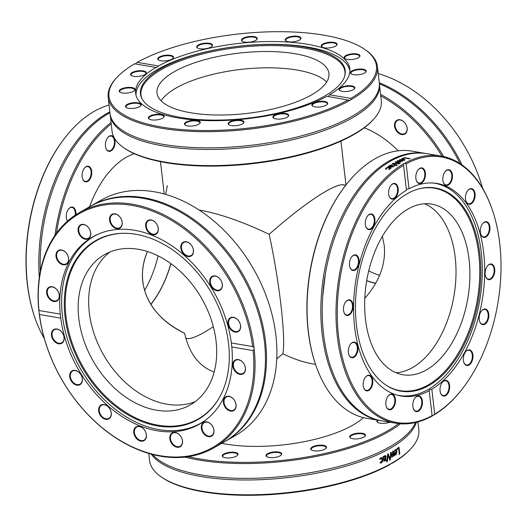 <?xml version="1.0" encoding="UTF-8"?>
<svg xmlns="http://www.w3.org/2000/svg" width="527" height="527" viewBox="0 0 527 527"><rect width="100%" height="100%" fill="white"/><g stroke="black" fill="none" stroke-linecap="round" stroke-linejoin="round"><path stroke-width="0.79" d="M147.448 251.531C133.72 283.058 148.884 316.411 184.621 333.275C189.206 353.531 199.048 366.469 214.16 372.088C199.048 366.469 189.206 353.531 184.621 333.275C159.773 320.818 145.821 303.578 142.764 281.537C141.664 271.603 143.225 261.603 147.448 251.531M165.643 194.41L167.369 185.583M185.787 338.038L187.184 338.545C191.716 339.151 200.431 335.185 213.323 326.654C198.712 336.298 189.536 340.093 185.787 338.038M150.841 304.514A86.691 51.448 99.6 0 0 170.932 263.671M345.738 185.287L343.433 184.898C334.783 183.027 303.592 203.791 269.192 234.331C279.573 282.255 286.062 339.19 282.801 353.775C293.585 358.953 303.73 362.352 313.229 363.973L315.528 364.361M384.236 245.463C386.041 263.731 379.559 281.365 364.796 298.374C379.559 281.365 386.041 263.731 384.236 245.463L382.378 236.307L384.236 245.463M276.761 358.841L282.801 353.775C286.062 339.19 279.573 282.255 269.192 234.331C242.539 221.63 219.146 213.527 199.022 210.01C219.146 213.527 242.539 221.63 269.192 234.331C306.813 200.899 340.113 179.674 345.343 185.787M346.252 184.628L345.831 185.168A134.596 79.873 99.6 0 0 315.581 364.506L315.805 365.152A135.492 80.4 -80.4 0 1 346.252 184.628A135.492 80.4 -80.4 0 1 359.566 170.181A135.492 80.4 -80.4 0 1 412.015 151.144L425.796 153.469A135.492 80.4 99.6 0 0 373.34 172.507A135.492 80.4 99.6 0 0 326.457 357.102A135.492 80.4 99.6 0 0 380.725 420.678A135.492 80.4 99.6 0 0 381.416 420.79M380.725 420.678L366.944 418.352A135.492 80.4 -80.4 0 1 315.805 365.152M426.488 153.594A135.492 80.4 99.6 0 0 425.796 153.469M492.323 209.878L492.099 209.226A135.492 80.4 99.6 0 0 440.954 156.025A135.492 80.4 99.6 0 0 404.637 163.278L406.152 163.838A134.596 79.873 -80.4 0 1 492.323 209.878A134.596 79.873 -80.4 0 1 462.074 389.216A134.596 79.873 -80.4 0 1 434.676 414.196L433.359 415.322A135.492 80.4 99.6 0 0 461.652 389.756L462.074 389.216M433.359 415.322L432.206 415.981L432.107 415.665L429.162 390.514M388.504 175.063A135.492 80.4 99.6 0 0 336.088 319.514A135.492 80.4 99.6 0 0 395.889 423.234A135.492 80.4 99.6 0 0 432.206 415.981L432.107 415.665A134.596 79.873 -80.4 0 1 338.505 335.771A134.596 79.873 -80.4 0 1 403.583 165.307L403.484 163.937A135.492 80.4 99.6 0 0 388.504 175.063M440.954 156.025L427.18 153.706A135.492 80.4 99.6 0 0 374.723 172.744A135.492 80.4 99.6 0 0 327.84 357.332A135.492 80.4 99.6 0 0 382.108 420.908L395.889 423.234M403.484 163.937L404.637 163.278M397.075 165.3A135.492 80.4 99.6 0 0 396.502 165.676L392.292 163.778A135.492 80.4 -80.4 0 1 392.898 163.396L400.046 163.469A135.492 80.4 99.6 0 0 399.433 163.831L393.544 163.759L397.075 165.3M402.542 158.805L401.87 158.686A135.492 80.4 -80.4 0 1 404.387 157.659L410.059 158.614A135.492 80.4 99.6 0 0 409.479 158.838L404.479 157.995A135.492 80.4 99.6 0 0 402.542 158.805M399.459 159.813L403.794 159.128L405.079 159.707L404.565 160.188L400.942 160.425A135.492 80.4 -80.4 0 1 403.188 159.365L400.586 159.602L400.019 160.208A135.492 80.4 99.6 0 0 399.986 160.221L399.486 160.136M400.112 159.951L400.052 160.616M399.235 162.883A135.492 80.4 99.6 0 0 398.689 163.199L395.243 162.006A135.492 80.4 -80.4 0 1 395.744 161.73L399.815 161.848L397.318 160.88A135.492 80.4 -80.4 0 1 397.813 160.616L402.898 160.913A135.492 80.4 99.6 0 0 402.332 161.203L398.465 160.939L401.001 161.901A135.492 80.4 99.6 0 0 400.553 162.145L396.469 162.02L399.235 162.883M388.702 166.17L390.665 165.037L391.923 165.017L392.589 165.616L391.502 166.644L392.496 166.624L393.84 165.577A135.492 80.4 -80.4 0 1 393.867 165.557L394.598 165.682L392.556 166.987L388.168 166.545A135.492 80.4 -80.4 0 1 388.702 166.17L389.216 166.651L389.67 165.84L390.731 165.445L391.983 165.425L392.655 166.018M391.047 168.067L389.282 169.404L388.478 169.266A135.492 80.4 -80.4 0 1 388.511 169.246L389.914 168.64L389.216 167.685L386.713 168.1L386.331 168.877A135.492 80.4 99.6 0 0 386.298 168.903L385.494 168.765L385.678 168.409L387.681 167.303L389.763 167.283L391.041 167.961M389.262 169.417L390.158 168.39M386.403 169.239L386.331 168.877M406.152 163.838L408.998 188.785C407.015 189.055 406.159 189.549 406.422 190.247A107.785 63.965 99.6 0 0 395.329 198.613A107.785 63.965 99.6 0 0 353.637 313.525A107.785 63.965 99.6 0 0 401.205 396.034A107.785 63.965 99.6 0 0 429.268 390.718C429.004 390.066 429.861 389.578 431.837 389.255L434.676 414.196M393.544 163.759L393.597 164.167L397.134 165.709M392.345 164.187L393.55 163.811M392.958 163.805L392.898 163.396M404.4 158.028L404.387 157.659M402.048 160.577L404.005 160.076L404.321 159.721L403.735 159.457A135.492 80.4 99.6 0 0 402.022 160.254M404.347 160.142L404.038 160.498L404.328 159.826M404.031 160.392L404.321 159.721M399.492 160.234L400.243 159.806M401.62 160.531L402.029 160.34M404.242 159.635L404.973 159.925M403.195 159.47L403.596 159.516M403.208 159.694L403.188 159.365M396.469 162.02L396.515 162.441L399.282 163.298M399.841 162.125L400.56 162.138M397.358 161.295L398.478 161.071M395.29 162.428L396.488 162.164M398.504 161.334L398.465 160.939M397.852 161.038L397.813 160.616M395.79 162.145L395.744 161.73M389.802 166.67L391.706 165.853L391.423 165.392L390.079 165.676L389.809 166.71M389.815 166.749L391.001 166.947L390.929 166.545M391.001 166.947L391.772 166.262L391.423 165.392M388.241 166.947L388.768 166.572M392.562 167.026L393.932 165.965L394.664 166.091M391.502 166.644L391.877 167.092M389.216 166.651L389.15 166.242M393.932 165.965L393.867 165.557M393.9 165.985L393.84 165.577M390.724 165.406L390.665 165.037M389.242 166.315L389.17 165.913M385.573 169.16L386.956 167.942M389.993 169.035L390.276 168.581M387.681 167.303L387.753 167.678L389.835 167.685L391.08 168.258M385.757 168.805L385.678 168.409M389.255 169.398L389.183 169.022M406.422 190.247L403.583 165.307M348.406 299.889A7.951 4.723 99.6 0 0 345.765 301.793A7.951 4.723 99.6 0 0 343.979 312.392A7.951 4.723 99.6 0 0 349.744 314.665A7.951 4.723 99.6 0 0 353.097 305.212A7.951 4.723 99.6 0 0 348.406 299.889M373.603 215.438A7.951 4.723 99.6 0 0 367.576 215.932A7.951 4.723 99.6 0 0 365.791 226.531A7.951 4.723 99.6 0 0 372.905 227.348A7.951 4.723 99.6 0 0 373.603 215.438M412.786 404.98A7.951 4.723 99.6 0 0 413.3 408.478A7.951 4.723 99.6 0 0 419.92 409.934A7.951 4.723 99.6 0 0 421.817 398.675A7.951 4.723 99.6 0 0 415.085 397.878A7.951 4.723 99.6 0 0 412.786 404.98M364.638 378.399A7.951 4.723 99.6 0 0 363.656 387.76A7.951 4.723 99.6 0 0 370.277 389.209A7.951 4.723 99.6 0 0 372.174 377.958A7.951 4.723 99.6 0 0 365.448 377.161A7.951 4.723 99.6 0 0 364.638 378.399M351.364 343.209A7.951 4.723 99.6 0 0 350.58 344.059A7.951 4.723 99.6 0 0 348.795 354.658A7.951 4.723 99.6 0 0 355.152 356.397A7.951 4.723 99.6 0 0 357.569 345.62A7.951 4.723 99.6 0 0 351.364 343.209M386.205 400.092A7.951 4.723 99.6 0 0 386.311 406.66A7.951 4.723 99.6 0 0 392.931 408.109A7.951 4.723 99.6 0 0 394.828 396.857A7.951 4.723 99.6 0 0 388.096 396.06A7.951 4.723 99.6 0 0 386.205 400.092M397.925 187.171A7.951 4.723 99.6 0 0 390.882 185.405A7.951 4.723 99.6 0 0 389.091 196.004A7.951 4.723 99.6 0 0 395.382 197.809A7.951 4.723 99.6 0 0 397.925 187.171M356.219 255.015A7.951 4.723 99.6 0 0 351.733 256.801A7.951 4.723 99.6 0 0 349.948 267.4A7.951 4.723 99.6 0 0 357.78 267.018A7.951 4.723 99.6 0 0 356.219 255.015M431.837 389.255A107.785 63.965 99.6 0 0 484.642 275.246A107.785 63.965 99.6 0 0 437.061 183.468A107.785 63.965 99.6 0 0 408.998 188.785M345.659 301.931A7.51 4.453 -80.4 0 1 348.044 300.265A7.51 4.453 -80.4 0 1 349.197 300.212A7.51 4.453 -80.4 0 1 352.464 307.406A7.51 4.453 -80.4 0 1 347.853 314.962A7.51 4.453 -80.4 0 1 346.7 315.014A7.51 4.453 -80.4 0 1 343.92 312.228M351.628 256.939A7.51 4.453 -80.4 0 1 355.165 255.22A7.51 4.453 -80.4 0 1 355.751 255.391A7.51 4.453 -80.4 0 1 358.215 263.869A7.51 4.453 -80.4 0 1 352.668 270.022A7.51 4.453 -80.4 0 1 352.082 269.85A7.51 4.453 -80.4 0 1 349.888 267.235M367.471 216.07A7.51 4.453 -80.4 0 1 371.008 214.344A7.51 4.453 -80.4 0 1 373.057 215.734A7.51 4.453 -80.4 0 1 373.669 224.403A7.51 4.453 -80.4 0 1 368.511 229.153A7.51 4.453 -80.4 0 1 366.463 227.763A7.51 4.453 -80.4 0 1 365.731 226.366M390.77 185.544A7.51 4.453 -80.4 0 1 394.308 183.818A7.51 4.453 -80.4 0 1 397.318 187.342A7.51 4.453 -80.4 0 1 396.442 195.181A7.51 4.453 -80.4 0 1 391.811 198.626A7.51 4.453 -80.4 0 1 389.038 195.833M417.99 170.004A7.51 4.453 -80.4 0 1 421.528 168.284A7.51 4.453 -80.4 0 1 424.848 174.529A7.51 4.453 -80.4 0 1 419.031 183.086A7.51 4.453 -80.4 0 1 416.258 180.3M444.979 171.828A7.51 4.453 -80.4 0 1 448.523 170.102A7.51 4.453 -80.4 0 1 451.455 179.252A7.51 4.453 -80.4 0 1 446.02 184.905A7.51 4.453 -80.4 0 1 443.247 182.118M467.633 190.728A7.51 4.453 -80.4 0 1 471.171 189.002A7.51 4.453 -80.4 0 1 474.353 193.363A7.51 4.453 -80.4 0 1 473.081 200.78A7.51 4.453 -80.4 0 1 468.674 203.804A7.51 4.453 -80.4 0 1 465.894 201.018M482.501 223.823A7.51 4.453 -80.4 0 1 483.127 223.158A7.51 4.453 -80.4 0 1 486.039 222.104A7.51 4.453 -80.4 0 1 489.352 227.848A7.51 4.453 -80.4 0 1 486.447 235.852A7.51 4.453 -80.4 0 1 483.542 236.906A7.51 4.453 -80.4 0 1 480.762 234.12M487.317 266.089A7.51 4.453 -80.4 0 1 489.702 264.422A7.51 4.453 -80.4 0 1 490.854 264.363A7.51 4.453 -80.4 0 1 494.122 271.563A7.51 4.453 -80.4 0 1 489.504 279.119A7.51 4.453 -80.4 0 1 488.358 279.172A7.51 4.453 -80.4 0 1 485.578 276.385M481.349 311.082A7.51 4.453 -80.4 0 1 484.886 309.356A7.51 4.453 -80.4 0 1 485.472 309.527A7.51 4.453 -80.4 0 1 487.936 318.005A7.51 4.453 -80.4 0 1 482.389 324.164A7.51 4.453 -80.4 0 1 481.797 323.993A7.51 4.453 -80.4 0 1 479.61 321.378M465.506 351.957A7.51 4.453 -80.4 0 1 469.043 350.231A7.51 4.453 -80.4 0 1 471.092 351.621A7.51 4.453 -80.4 0 1 471.705 360.284A7.51 4.453 -80.4 0 1 466.547 365.033A7.51 4.453 -80.4 0 1 464.498 363.65A7.51 4.453 -80.4 0 1 463.767 362.247M442.199 382.483A7.51 4.453 -80.4 0 1 445.737 380.757A7.51 4.453 -80.4 0 1 448.747 384.282A7.51 4.453 -80.4 0 1 447.871 392.121A7.51 4.453 -80.4 0 1 443.24 395.566A7.51 4.453 -80.4 0 1 440.467 392.773M414.98 398.017A7.51 4.453 -80.4 0 1 418.517 396.297A7.51 4.453 -80.4 0 1 421.837 402.542A7.51 4.453 -80.4 0 1 416.02 411.1A7.51 4.453 -80.4 0 1 413.247 408.313M387.991 396.199A7.51 4.453 -80.4 0 1 391.528 394.473A7.51 4.453 -80.4 0 1 394.459 403.623A7.51 4.453 -80.4 0 1 389.031 409.281A7.51 4.453 -80.4 0 1 386.258 406.495M365.343 377.299A7.51 4.453 -80.4 0 1 368.88 375.573A7.51 4.453 -80.4 0 1 372.062 379.941A7.51 4.453 -80.4 0 1 370.791 387.358A7.51 4.453 -80.4 0 1 366.384 390.382A7.51 4.453 -80.4 0 1 363.604 387.595M452.054 179.411A7.951 4.723 99.6 0 0 450.802 170.801A7.951 4.723 99.6 0 0 445.091 171.683A7.951 4.723 99.6 0 0 443.299 182.283A7.951 4.723 99.6 0 0 447.752 185.287A7.951 4.723 99.6 0 0 452.054 179.411M486.902 236.294A7.951 4.723 99.6 0 0 489.478 224.864A7.951 4.723 99.6 0 0 482.607 223.685A7.951 4.723 99.6 0 0 480.815 234.284A7.951 4.723 99.6 0 0 486.902 236.294M482.047 324.487A7.951 4.723 99.6 0 0 488.819 314.902A7.951 4.723 99.6 0 0 481.454 310.943A7.951 4.723 99.6 0 0 479.662 321.542A7.951 4.723 99.6 0 0 482.047 324.487M440.335 392.332A7.951 4.723 99.6 0 0 440.519 392.938A7.951 4.723 99.6 0 0 447.14 394.394A7.951 4.723 99.6 0 0 449.037 383.142A7.951 4.723 99.6 0 0 442.305 382.345A7.951 4.723 99.6 0 0 440.335 392.332M464.656 364.065A7.951 4.723 99.6 0 0 471.243 362.774A7.951 4.723 99.6 0 0 472.08 352.036A7.951 4.723 99.6 0 0 465.611 351.812A7.951 4.723 99.6 0 0 463.826 362.411A7.951 4.723 99.6 0 0 464.656 364.065M489.853 279.613A7.951 4.723 99.6 0 0 494.629 268.454A7.951 4.723 99.6 0 0 487.422 265.951A7.951 4.723 99.6 0 0 485.63 276.55A7.951 4.723 99.6 0 0 489.853 279.613M473.628 201.103A7.951 4.723 99.6 0 0 474.109 190.616A7.951 4.723 99.6 0 0 467.739 190.583A7.951 4.723 99.6 0 0 465.954 201.182A7.951 4.723 99.6 0 0 473.628 201.103M425.473 174.523A7.951 4.723 99.6 0 0 423.043 168.324A7.951 4.723 99.6 0 0 418.095 169.865A7.951 4.723 99.6 0 0 416.31 180.465A7.951 4.723 99.6 0 0 421.699 183.007A7.951 4.723 99.6 0 0 425.473 174.523M350.475 344.197A7.51 4.453 -80.4 0 1 351.107 343.532A7.51 4.453 -80.4 0 1 354.012 342.478A7.51 4.453 -80.4 0 1 357.326 348.222A7.51 4.453 -80.4 0 1 354.421 356.226A7.51 4.453 -80.4 0 1 351.516 357.28A7.51 4.453 -80.4 0 1 348.736 354.493M397.233 395.145A107.607 63.853 99.6 0 0 398.926 395.467A107.607 63.853 99.6 0 0 428.227 389.453A107.607 63.853 99.6 0 0 482.198 275.931A107.607 63.853 99.6 0 0 434.716 183.251A107.607 63.853 99.6 0 0 433.016 183.007M407.219 193.732A103.048 61.152 99.6 0 0 356.542 288.605A103.048 61.152 99.6 0 0 385.448 384.743A103.048 61.152 99.6 0 0 429.057 385.435A103.048 61.152 99.6 0 0 480.598 263.125A103.048 61.152 99.6 0 0 418.471 188.969A103.048 61.152 99.6 0 0 407.219 193.732M385.085 384.486A102.66 60.921 99.6 0 0 428.168 384.927A102.66 60.921 99.6 0 0 479.53 263.414A102.66 60.921 99.6 0 0 418.043 189.088M408.115 208.969A86.514 51.336 99.6 0 0 364.724 300.238A86.514 51.336 99.6 0 0 402.898 374.75A86.514 51.336 99.6 0 0 426.455 369.908A86.514 51.336 99.6 0 0 469.847 278.645A86.514 51.336 99.6 0 0 431.679 204.133A86.514 51.336 99.6 0 0 408.115 208.969M396.08 372.767A86.514 51.336 99.6 0 0 412.549 367.563A86.514 51.336 99.6 0 0 455.638 282.176A86.514 51.336 99.6 0 0 424.591 203.765M123.937 147.85L124.84 148.469A134.596 47.325 -6.5 0 0 245.088 164.444A134.596 47.325 -6.5 0 0 367.279 125.386A134.596 47.325 -6.5 0 0 372.727 120.228L373.472 119.418A135.492 47.634 173.5 0 1 367.984 124.609A135.492 47.634 173.5 0 1 244.983 163.93A135.492 47.634 173.5 0 1 123.937 147.85A135.492 47.634 173.5 0 1 112.06 131.197L110.215 115.051A135.492 47.634 -6.5 0 0 186.215 148.686A135.492 47.634 -6.5 0 0 366.146 108.463A135.492 47.634 -6.5 0 0 379.46 84.373A135.492 47.634 -6.5 0 0 379.348 83.562M379.46 84.373L381.298 100.519A135.492 47.634 173.5 0 1 373.472 119.418M110.143 114.234A135.492 47.634 -6.5 0 0 110.215 115.051M135.294 63.971L137.191 62.364A134.596 47.325 173.5 0 1 364.651 49.334A134.596 47.325 173.5 0 1 350.817 98.397L350.923 99.755A135.492 47.634 -6.5 0 0 377.437 66.606A135.492 47.634 -6.5 0 0 365.554 49.953L364.651 49.334M350.923 99.755L349.566 100.387M116.026 78.385A135.492 47.634 -6.5 0 0 108.193 97.278A135.492 47.634 -6.5 0 0 202.124 131.671A135.492 47.634 -6.5 0 0 349.77 100.413L326.964 96.27A107.785 37.898 -6.5 0 1 209.7 120.657A107.785 37.898 -6.5 0 1 135.63 93.312A107.785 37.898 -6.5 0 1 146.223 74.149A107.785 37.898 -6.5 0 1 155.906 67.416L134.622 63.826A134.596 47.325 173.5 0 0 116.763 77.574L116.026 78.385M108.193 97.278L110.031 113.43A135.492 47.634 -6.5 0 0 132.725 135.913A135.492 47.634 -6.5 0 0 186.031 147.066A135.492 47.634 -6.5 0 0 362.22 109.768A135.492 47.634 -6.5 0 0 365.962 106.843A135.492 47.634 -6.5 0 0 379.275 82.752A135.492 98.101 60.3 0 1 462.093 164.997M328.42 96.513L329.533 94.807L350.817 98.397M348.248 99.86A134.596 47.325 173.5 0 1 178.119 129.234A134.596 47.325 173.5 0 1 116.763 77.574M137.191 62.364L158.475 65.954L156.559 67.831L155.906 67.416M151.005 115.551A7.951 2.8 -6.5 0 0 149.062 119.003A7.951 2.8 -6.5 0 0 156.585 119.906A7.951 2.8 -6.5 0 0 163.713 117.33A7.951 2.8 -6.5 0 0 160.695 114.352A7.951 2.8 -6.5 0 0 151.005 115.551M127.567 87.416A7.951 2.8 -6.5 0 0 119.906 92.146A7.951 2.8 -6.5 0 0 127.429 93.048A7.951 2.8 -6.5 0 0 134.556 90.479A7.951 2.8 -6.5 0 0 127.567 87.416M313.855 106.632A7.951 2.8 -6.5 0 0 327.208 104.379A7.951 2.8 -6.5 0 0 319.448 101.395A7.951 2.8 -6.5 0 0 312.557 106.046A7.951 2.8 -6.5 0 0 313.855 106.632M228.171 123.509A7.951 2.8 -6.5 0 0 228.863 124.761A7.951 2.8 -6.5 0 0 236.386 125.663A7.951 2.8 -6.5 0 0 243.507 123.087A7.951 2.8 -6.5 0 0 237.644 119.965A7.951 2.8 -6.5 0 0 228.171 123.509M185.208 122.692A7.951 2.8 -6.5 0 0 185.129 125.083A7.951 2.8 -6.5 0 0 192.651 125.986A7.951 2.8 -6.5 0 0 199.773 123.417A7.951 2.8 -6.5 0 0 195.392 120.308A7.951 2.8 -6.5 0 0 185.208 122.692M273.342 117.864A7.951 2.8 -6.5 0 0 273.605 118.074A7.951 2.8 -6.5 0 0 281.128 118.977A7.951 2.8 -6.5 0 0 288.256 116.408A7.951 2.8 -6.5 0 0 280.851 113.377A7.951 2.8 -6.5 0 0 273.342 117.864M141.901 70.717A7.951 2.8 -6.5 0 0 132.936 72.127A7.951 2.8 -6.5 0 0 131.249 75.466A7.951 2.8 -6.5 0 0 138.772 76.369A7.951 2.8 -6.5 0 0 145.9 73.8A7.951 2.8 -6.5 0 0 141.901 70.717M130.762 103.16A7.951 2.8 -6.5 0 0 126.157 107.436A7.951 2.8 -6.5 0 0 133.68 108.338A7.951 2.8 -6.5 0 0 140.808 105.769A7.951 2.8 -6.5 0 0 138.983 103.022A7.951 2.8 -6.5 0 0 130.762 103.16M329.533 94.807A107.785 37.898 -6.5 0 0 349.809 68.912A107.785 37.898 -6.5 0 0 275.74 41.561A107.785 37.898 -6.5 0 0 158.475 65.954M149.312 119.155A7.51 2.642 173.5 0 1 148.858 118.391A7.51 2.642 173.5 0 1 151.348 116.052A7.51 2.642 173.5 0 1 159.233 114.807A7.51 2.642 173.5 0 1 163.772 116.691A7.51 2.642 173.5 0 1 163.508 117.534M126.408 107.587A7.51 2.642 173.5 0 1 125.953 106.823A7.51 2.642 173.5 0 1 130.959 103.714A7.51 2.642 173.5 0 1 140.874 105.123A7.51 2.642 173.5 0 1 140.604 105.973M120.156 92.304A7.51 2.642 173.5 0 1 119.701 91.533A7.51 2.642 173.5 0 1 127.587 87.996A7.51 2.642 173.5 0 1 134.616 89.834A7.51 2.642 173.5 0 1 134.352 90.684M131.5 75.618A7.51 2.642 173.5 0 1 131.045 74.854A7.51 2.642 173.5 0 1 141.756 71.29A7.51 2.642 173.5 0 1 145.966 73.154A7.51 2.642 173.5 0 1 145.696 74.004M158.719 60.085A7.51 2.642 173.5 0 1 158.265 59.32A7.51 2.642 173.5 0 1 162.929 56.284A7.51 2.642 173.5 0 1 171.295 56.145A7.51 2.642 173.5 0 1 173.185 57.621A7.51 2.642 173.5 0 1 172.915 58.464M197.665 48.056A7.51 2.642 173.5 0 1 197.625 48.016A7.51 2.642 173.5 0 1 197.21 47.292A7.51 2.642 173.5 0 1 203.277 43.972A7.51 2.642 173.5 0 1 211.722 44.867A7.51 2.642 173.5 0 1 212.131 45.592A7.51 2.642 173.5 0 1 211.861 46.442M242.413 41.369A7.51 2.642 173.5 0 1 241.959 40.605A7.51 2.642 173.5 0 1 241.965 40.348A7.51 2.642 173.5 0 1 249.482 37.094A7.51 2.642 173.5 0 1 256.88 38.906A7.51 2.642 173.5 0 1 256.873 39.169A7.51 2.642 173.5 0 1 256.609 39.756M286.148 41.047A7.51 2.642 173.5 0 1 285.693 40.283A7.51 2.642 173.5 0 1 286.431 38.945A7.51 2.642 173.5 0 1 294.672 36.679A7.51 2.642 173.5 0 1 300.614 38.583A7.51 2.642 173.5 0 1 300.344 39.426M322.214 47.127A7.51 2.642 173.5 0 1 321.76 46.363A7.51 2.642 173.5 0 1 324.25 44.031A7.51 2.642 173.5 0 1 332.135 42.779A7.51 2.642 173.5 0 1 336.681 44.663A7.51 2.642 173.5 0 1 336.41 45.513M345.113 58.695A7.51 2.642 173.5 0 1 344.658 57.93A7.51 2.642 173.5 0 1 349.664 54.821A7.51 2.642 173.5 0 1 359.579 56.231A7.51 2.642 173.5 0 1 359.309 57.081M351.371 73.984A7.51 2.642 173.5 0 1 350.916 73.22A7.51 2.642 173.5 0 1 358.801 69.676A7.51 2.642 173.5 0 1 365.837 71.52A7.51 2.642 173.5 0 1 365.567 72.364M340.02 90.664A7.51 2.642 173.5 0 1 339.572 89.9A7.51 2.642 173.5 0 1 350.277 86.336A7.51 2.642 173.5 0 1 354.487 88.2A7.51 2.642 173.5 0 1 354.216 89.05M312.801 106.204A7.51 2.642 173.5 0 1 312.353 105.433A7.51 2.642 173.5 0 1 317.01 102.403A7.51 2.642 173.5 0 1 325.383 102.264A7.51 2.642 173.5 0 1 327.267 103.733A7.51 2.642 173.5 0 1 326.997 104.583M273.856 118.226A7.51 2.642 173.5 0 1 273.809 118.186A7.51 2.642 173.5 0 1 273.401 117.462A7.51 2.642 173.5 0 1 279.468 114.142A7.51 2.642 173.5 0 1 287.913 115.038A7.51 2.642 173.5 0 1 288.322 115.762A7.51 2.642 173.5 0 1 288.052 116.612M229.107 124.912A7.51 2.642 173.5 0 1 228.652 124.148A7.51 2.642 173.5 0 1 228.659 123.885A7.51 2.642 173.5 0 1 236.182 120.637A7.51 2.642 173.5 0 1 243.573 122.448A7.51 2.642 173.5 0 1 243.566 122.705A7.51 2.642 173.5 0 1 243.303 123.292M212.091 44.354A7.951 2.8 -6.5 0 0 201.689 43.708A7.951 2.8 -6.5 0 0 197.421 47.904A7.951 2.8 -6.5 0 0 204.944 48.807A7.951 2.8 -6.5 0 0 212.071 46.238A7.951 2.8 -6.5 0 0 212.091 44.354M300.225 39.532A7.951 2.8 -6.5 0 0 300.548 39.222A7.951 2.8 -6.5 0 0 292.788 36.238A7.951 2.8 -6.5 0 0 285.904 40.895A7.951 2.8 -6.5 0 0 293.005 41.837A7.951 2.8 -6.5 0 0 300.225 39.532M354.678 59.064A7.951 2.8 -6.5 0 0 359.519 56.876A7.951 2.8 -6.5 0 0 351.759 53.886A7.951 2.8 -6.5 0 0 344.869 58.543A7.951 2.8 -6.5 0 0 354.678 59.064M343.538 91.507A7.951 2.8 -6.5 0 0 354.427 88.846A7.951 2.8 -6.5 0 0 346.667 85.855A7.951 2.8 -6.5 0 0 339.777 90.512A7.951 2.8 -6.5 0 0 343.538 91.507M357.873 74.808A7.951 2.8 -6.5 0 0 365.771 72.159A7.951 2.8 -6.5 0 0 358.011 69.175A7.951 2.8 -6.5 0 0 351.12 73.833A7.951 2.8 -6.5 0 0 357.873 74.808M334.434 46.672A7.951 2.8 -6.5 0 0 336.615 45.309A7.951 2.8 -6.5 0 0 328.855 42.318A7.951 2.8 -6.5 0 0 321.964 46.975A7.951 2.8 -6.5 0 0 334.434 46.672M257.268 38.715A7.951 2.8 -6.5 0 0 247.927 36.719A7.951 2.8 -6.5 0 0 242.17 41.218A7.951 2.8 -6.5 0 0 249.686 42.12A7.951 2.8 -6.5 0 0 256.814 39.551A7.951 2.8 -6.5 0 0 257.268 38.715M171.585 55.592A7.951 2.8 -6.5 0 0 161.367 56.125A7.951 2.8 -6.5 0 0 158.469 59.933A7.951 2.8 -6.5 0 0 165.992 60.829A7.951 2.8 -6.5 0 0 173.119 58.26A7.951 2.8 -6.5 0 0 171.585 55.592M185.372 125.235A7.51 2.642 173.5 0 1 184.918 124.471A7.51 2.642 173.5 0 1 185.656 123.14A7.51 2.642 173.5 0 1 193.896 120.874A7.51 2.642 173.5 0 1 199.838 122.771A7.51 2.642 173.5 0 1 199.568 123.621M349.875 71.152A107.607 37.832 -6.5 0 0 274.323 44.314A107.607 37.832 -6.5 0 0 157.619 69.412A107.607 37.832 -6.5 0 0 136.065 95.512M161.064 68.477A103.048 36.231 -6.5 0 0 141.987 98.753A103.048 36.231 -6.5 0 0 219.021 120.084A103.048 36.231 -6.5 0 0 324.639 96.072A103.048 36.231 -6.5 0 0 344.836 75.638A103.048 36.231 -6.5 0 0 280.081 44.617A103.048 36.231 -6.5 0 0 161.064 68.477M344.691 76.151A102.66 36.093 -6.5 0 0 279.396 45.737A102.66 36.093 -6.5 0 0 161.486 69.531A102.66 36.093 -6.5 0 0 142.244 99.221M174.299 71.692A86.514 30.414 -6.5 0 0 157.006 93.068A86.514 30.414 -6.5 0 0 217.276 115.024A86.514 30.414 -6.5 0 0 311.628 94.853A86.514 30.414 -6.5 0 0 328.927 73.477A86.514 30.414 -6.5 0 0 268.658 51.521A86.514 30.414 -6.5 0 0 174.299 71.692M326.668 81.988A86.514 30.414 -6.5 0 0 259.1 67.976A86.514 30.414 -6.5 0 0 176.156 87.983A86.514 30.414 -6.5 0 0 161.117 100.848M90.848 206.037L101.25 200.102A135.492 98.101 60.3 0 1 271.089 310.976A135.492 98.101 60.3 0 1 235.582 435.447L225.187 441.382A135.492 98.101 -119.7 0 0 260.687 316.911A135.492 98.101 -119.7 0 0 90.848 206.037A135.492 98.101 -119.7 0 0 90.328 206.34M224.66 441.679A135.492 98.101 -119.7 0 0 225.187 441.382M38.939 311.207L38.998 310.535A134.596 97.455 60.3 0 1 131.776 205.352A134.596 97.455 60.3 0 1 252.624 346.568L254.007 347.484A135.492 98.101 -119.7 0 0 186.986 229.449A135.492 98.101 -119.7 0 0 79.406 212.572A135.492 98.101 -119.7 0 0 38.939 311.207L39.143 312.998A135.492 98.101 -119.7 0 0 43.906 337.036A135.492 98.101 -119.7 0 0 213.738 447.91A135.492 98.101 -119.7 0 0 254.212 349.276L253.079 350.56L231.794 346.97L231.34 342.978L252.624 346.568M254.007 347.484L254.212 349.276M213.738 447.91L224.14 441.975A135.492 98.101 -119.7 0 0 259.64 317.511A135.492 98.101 -119.7 0 0 89.807 206.637L79.406 212.572M253.079 350.56A134.596 97.455 60.3 0 1 160.3 455.743A134.596 97.455 60.3 0 1 39.453 314.527L39.143 312.998M38.998 310.535L60.282 314.125L60.737 318.117L39.453 314.527M60.737 318.117A107.785 78.042 -119.7 0 0 64.36 335.956A107.785 78.042 -119.7 0 0 199.469 424.156A107.785 78.042 -119.7 0 0 231.794 346.97M133.753 431.257A7.951 5.757 -119.7 0 0 142.936 441.092A7.951 5.757 -119.7 0 0 143.64 428.886A7.951 5.757 -119.7 0 0 133.753 431.257M71.837 371.021A7.951 5.757 -119.7 0 0 74.004 383.926A7.951 5.757 -119.7 0 0 82.284 378.34A7.951 5.757 -119.7 0 0 71.837 371.021M238.691 374.018A7.951 5.757 -119.7 0 0 244.805 365.6A7.951 5.757 -119.7 0 0 233.797 361.291A7.951 5.757 -119.7 0 0 238.691 374.018M202.869 432.496A7.951 5.757 -119.7 0 0 213.685 433.504A7.951 5.757 -119.7 0 0 206.393 421.824A7.951 5.757 -119.7 0 0 202.869 432.496M170.149 440.229A7.951 5.757 -119.7 0 0 180.972 446.092A7.951 5.757 -119.7 0 0 177.408 433.161A7.951 5.757 -119.7 0 0 170.149 440.229M226.939 409.248A7.951 5.757 -119.7 0 0 236.103 405.237A7.951 5.757 -119.7 0 0 226.195 396.581A7.951 5.757 -119.7 0 0 226.939 409.248M55.737 328.927A7.951 5.757 -119.7 0 0 53.602 340.468A7.951 5.757 -119.7 0 0 64.044 339.777A7.951 5.757 -119.7 0 0 55.737 328.927M99.234 406.956A7.951 5.757 -119.7 0 0 105.38 419.261A7.951 5.757 -119.7 0 0 110.235 409.631A7.951 5.757 -119.7 0 0 99.234 406.956M231.34 342.978A107.785 78.042 -119.7 0 0 92.607 236.939A107.785 78.042 -119.7 0 0 60.282 314.125M146.374 435.941A7.51 5.435 60.3 0 1 144.102 440.111A7.51 5.435 60.3 0 1 137.587 438.708A7.51 5.435 60.3 0 1 134.378 431.244A7.51 5.435 60.3 0 1 136.658 427.074A7.51 5.435 60.3 0 1 143.173 428.471A7.51 5.435 60.3 0 1 146.374 435.941M110.611 416.514A7.51 5.435 60.3 0 1 108.937 418.319A7.51 5.435 60.3 0 1 101.441 415.869A7.51 5.435 60.3 0 1 99.82 407.081A7.51 5.435 60.3 0 1 101.494 405.276A7.51 5.435 60.3 0 1 108.997 407.727A7.51 5.435 60.3 0 1 110.611 416.514M80.282 383.979A7.51 5.435 60.3 0 1 80.032 384.13A7.51 5.435 60.3 0 1 71.692 380.481A7.51 5.435 60.3 0 1 72.337 371.245A7.51 5.435 60.3 0 1 72.588 371.094A7.51 5.435 60.3 0 1 80.927 374.743A7.51 5.435 60.3 0 1 80.282 383.979M60.006 343.281A7.51 5.435 60.3 0 1 52.779 337.794A7.51 5.435 60.3 0 1 54.34 329.718A7.51 5.435 60.3 0 1 56.119 329.191A7.51 5.435 60.3 0 1 63.339 334.678A7.51 5.435 60.3 0 1 61.784 342.754A7.51 5.435 60.3 0 1 60.006 343.281M52.865 300.627A7.51 5.435 60.3 0 1 47.509 294.158A7.51 5.435 60.3 0 1 49.525 287.452A7.51 5.435 60.3 0 1 53.629 287.32A7.51 5.435 60.3 0 1 58.984 293.789A7.51 5.435 60.3 0 1 56.969 300.495A7.51 5.435 60.3 0 1 52.865 300.627M59.946 262.499A7.51 5.435 60.3 0 1 58.879 250.733A7.51 5.435 60.3 0 1 65.249 252.005A7.51 5.435 60.3 0 1 66.316 263.777A7.51 5.435 60.3 0 1 59.946 262.499M80.183 234.713A7.51 5.435 60.3 0 1 80.974 225.148A7.51 5.435 60.3 0 1 89.208 228.626A7.51 5.435 60.3 0 1 88.417 238.191A7.51 5.435 60.3 0 1 80.183 234.713M110.479 221.492A7.51 5.435 60.3 0 1 112.449 214.594A7.51 5.435 60.3 0 1 121.856 220.741A7.51 5.435 60.3 0 1 119.892 227.638A7.51 5.435 60.3 0 1 110.479 221.492M146.236 224.851A7.51 5.435 60.3 0 1 148.509 220.681A7.51 5.435 60.3 0 1 155.03 222.078A7.51 5.435 60.3 0 1 158.232 229.548A7.51 5.435 60.3 0 1 155.952 233.718A7.51 5.435 60.3 0 1 149.437 232.315A7.51 5.435 60.3 0 1 146.236 224.851M181.999 244.278A7.51 5.435 60.3 0 1 183.673 242.473A7.51 5.435 60.3 0 1 191.176 244.923A7.51 5.435 60.3 0 1 192.79 253.711A7.51 5.435 60.3 0 1 191.117 255.516A7.51 5.435 60.3 0 1 183.613 253.065A7.51 5.435 60.3 0 1 181.999 244.278M212.328 276.813A7.51 5.435 60.3 0 1 212.579 276.662A7.51 5.435 60.3 0 1 220.918 280.311A7.51 5.435 60.3 0 1 220.273 289.547A7.51 5.435 60.3 0 1 220.022 289.698A7.51 5.435 60.3 0 1 211.683 286.049A7.51 5.435 60.3 0 1 212.328 276.813M232.605 317.511A7.51 5.435 60.3 0 1 239.831 322.998A7.51 5.435 60.3 0 1 238.27 331.075A7.51 5.435 60.3 0 1 236.491 331.602A7.51 5.435 60.3 0 1 229.271 326.114A7.51 5.435 60.3 0 1 230.826 318.031A7.51 5.435 60.3 0 1 232.605 317.511M239.745 360.165A7.51 5.435 60.3 0 1 245.108 366.634A7.51 5.435 60.3 0 1 243.085 373.34A7.51 5.435 60.3 0 1 238.981 373.472A7.51 5.435 60.3 0 1 233.626 367.003A7.51 5.435 60.3 0 1 235.641 360.297A7.51 5.435 60.3 0 1 239.745 360.165M232.664 398.287A7.51 5.435 60.3 0 1 233.738 410.059A7.51 5.435 60.3 0 1 227.361 408.787A7.51 5.435 60.3 0 1 226.294 397.015A7.51 5.435 60.3 0 1 232.664 398.287M212.427 426.079A7.51 5.435 60.3 0 1 211.637 435.638A7.51 5.435 60.3 0 1 203.402 432.166A7.51 5.435 60.3 0 1 204.193 422.601A7.51 5.435 60.3 0 1 212.427 426.079M65.137 251.847A7.951 5.757 -119.7 0 0 55.974 255.858A7.951 5.757 -119.7 0 0 65.882 264.514A7.951 5.757 -119.7 0 0 65.137 251.847M121.928 220.872A7.951 5.757 -119.7 0 0 111.105 215.003A7.951 5.757 -119.7 0 0 114.669 227.934A7.951 5.757 -119.7 0 0 121.928 220.872M192.842 254.139A7.951 5.757 -119.7 0 0 186.696 241.834A7.951 5.757 -119.7 0 0 181.835 251.465A7.951 5.757 -119.7 0 0 192.842 254.139M236.34 332.168A7.951 5.757 -119.7 0 0 238.474 320.627A7.951 5.757 -119.7 0 0 228.033 321.318A7.951 5.757 -119.7 0 0 236.34 332.168M220.24 290.074A7.951 5.757 -119.7 0 0 218.066 277.169A7.951 5.757 -119.7 0 0 209.786 282.755A7.951 5.757 -119.7 0 0 220.24 290.074M158.324 229.838A7.951 5.757 -119.7 0 0 149.141 220.003A7.951 5.757 -119.7 0 0 148.436 232.209A7.951 5.757 -119.7 0 0 158.324 229.838M89.208 228.599A7.951 5.757 -119.7 0 0 78.391 227.598A7.951 5.757 -119.7 0 0 85.677 239.278A7.951 5.757 -119.7 0 0 89.208 228.599M53.385 287.077A7.951 5.757 -119.7 0 0 47.272 295.495A7.951 5.757 -119.7 0 0 58.28 299.804A7.951 5.757 -119.7 0 0 53.385 287.077M182.131 439.301A7.51 5.435 60.3 0 1 180.162 446.198A7.51 5.435 60.3 0 1 170.755 440.052A7.51 5.435 60.3 0 1 172.718 433.154A7.51 5.435 60.3 0 1 182.131 439.301M98.002 234.232A107.607 77.91 -119.7 0 0 94.438 236.096A107.607 77.91 -119.7 0 0 62.377 315.146A107.607 77.91 -119.7 0 0 115.406 409.38A107.607 77.91 -119.7 0 0 201.123 423.01A107.607 77.91 -119.7 0 0 204.548 420.889M64.999 316.325A103.048 74.61 -119.7 0 0 131.269 416.679A103.048 74.61 -119.7 0 0 218.751 398.695A103.048 74.61 -119.7 0 0 228.573 343.914A103.048 74.61 -119.7 0 0 124.339 233.283A103.048 74.61 -119.7 0 0 64.999 316.325M124.701 233.283A102.66 74.327 -119.7 0 0 65.954 316.009A102.66 74.327 -119.7 0 0 131.783 415.889A102.66 74.327 -119.7 0 0 218.936 398.379M78.767 318.17A86.514 62.641 -119.7 0 0 121.401 393.932A86.514 62.641 -119.7 0 0 190.319 404.888A86.514 62.641 -119.7 0 0 216.096 341.338A86.514 62.641 -119.7 0 0 173.462 265.575A86.514 62.641 -119.7 0 0 104.544 254.62A86.514 62.641 -119.7 0 0 78.767 318.17M109.991 251.972A86.514 62.641 -119.7 0 0 89.261 312.182A86.514 62.641 -119.7 0 0 195.365 401.541M111.065 122.462A135.492 80.4 99.6 0 0 54.907 235.424M56.488 233.191A134.596 79.873 -80.4 0 1 111.23 123.924M114.754 139.405A7.951 4.723 99.6 0 0 107.706 137.639A7.951 4.723 99.6 0 0 105.92 148.239A7.951 4.723 99.6 0 0 112.211 150.043A7.951 4.723 99.6 0 0 114.754 139.405M75.881 214.72A7.951 4.723 99.6 0 0 73.049 207.256A7.951 4.723 99.6 0 0 68.563 209.041A7.951 4.723 99.6 0 0 66.771 219.634A7.951 4.723 99.6 0 0 67.482 221.109M89.557 206.782A91.072 54.044 -80.4 0 1 134.253 153.68M90.433 167.672A7.951 4.723 99.6 0 0 84.406 168.166A7.951 4.723 99.6 0 0 82.614 178.765A7.951 4.723 99.6 0 0 89.728 179.582A7.951 4.723 99.6 0 0 90.433 167.672M40.335 271.458A135.492 80.4 -80.4 0 1 40.204 260.588A135.492 80.4 -80.4 0 1 109.959 112.765M65.348 137.244L64.926 137.784A134.596 79.873 99.6 0 0 34.677 317.122L34.901 317.774A135.492 80.4 -80.4 0 1 65.348 137.244A135.492 80.4 -80.4 0 1 93.641 111.678L94.794 111.019A135.492 80.4 -80.4 0 1 109.082 105.057M44.36 338.657A135.492 80.4 -80.4 0 1 34.901 317.774M39.301 277.637A135.492 80.4 -80.4 0 1 38.82 260.351A135.492 80.4 -80.4 0 1 109.853 111.856M107.6 137.778A7.51 4.453 -80.4 0 1 111.138 136.052A7.51 4.453 -80.4 0 1 114.148 139.576A7.51 4.453 -80.4 0 1 113.272 147.415A7.51 4.453 -80.4 0 1 108.641 150.86A7.51 4.453 -80.4 0 1 105.868 148.074M84.294 168.304A7.51 4.453 -80.4 0 1 87.838 166.585A7.51 4.453 -80.4 0 1 89.886 167.975A7.51 4.453 -80.4 0 1 90.499 176.637A7.51 4.453 -80.4 0 1 85.341 181.387A7.51 4.453 -80.4 0 1 82.561 178.6M68.457 209.179A7.51 4.453 -80.4 0 1 71.995 207.454A7.51 4.453 -80.4 0 1 72.581 207.625A7.51 4.453 -80.4 0 1 75.203 215.168M67.568 221.037A7.51 4.453 -80.4 0 1 66.718 219.469M158.146 255.891A86.514 51.336 -80.4 0 1 144.556 290.463M170.84 263.605A86.514 51.336 -80.4 0 1 150.768 304.402M185.036 457.087A135.492 47.634 -6.5 0 0 370.264 440.631A135.492 47.634 -6.5 0 0 400.421 423.78M398.596 423.616A134.596 47.325 173.5 0 1 188.337 456.659M223.02 454.551A7.951 2.8 -6.5 0 0 222.934 456.942A7.951 2.8 -6.5 0 0 230.457 457.844A7.951 2.8 -6.5 0 0 237.585 455.275A7.951 2.8 -6.5 0 0 233.204 452.166A7.951 2.8 -6.5 0 0 223.02 454.551M311.154 449.722A7.951 2.8 -6.5 0 0 311.417 449.933A7.951 2.8 -6.5 0 0 318.94 450.835A7.951 2.8 -6.5 0 0 326.068 448.266A7.951 2.8 -6.5 0 0 318.664 445.236A7.951 2.8 -6.5 0 0 311.154 449.722M377.497 420.131A7.951 2.8 -6.5 0 0 377.582 422.371A7.951 2.8 -6.5 0 0 381.35 423.365A7.951 2.8 -6.5 0 0 389.73 422.199M363.465 417.634A91.072 32.022 173.5 0 1 340.778 431A91.072 32.022 173.5 0 1 221.775 443.332M351.667 438.49A7.951 2.8 -6.5 0 0 365.013 436.237A7.951 2.8 -6.5 0 0 357.253 433.247A7.951 2.8 -6.5 0 0 350.369 437.904A7.951 2.8 -6.5 0 0 351.667 438.49M265.983 455.368A7.951 2.8 -6.5 0 0 266.669 456.619A7.951 2.8 -6.5 0 0 274.192 457.515A7.951 2.8 -6.5 0 0 281.319 454.946A7.951 2.8 -6.5 0 0 275.456 451.823A7.951 2.8 -6.5 0 0 265.983 455.368M415.507 422.555A135.492 47.634 173.5 0 1 399.881 440.295A135.492 47.634 173.5 0 1 371.95 455.447A135.492 47.634 173.5 0 1 181.729 470.519A135.492 47.634 173.5 0 1 170.386 466.441A135.492 47.634 173.5 0 1 152.593 454.491M161.446 477.047L162.349 477.666A134.596 47.325 -6.5 0 0 389.809 464.636L391.146 463.523A135.492 47.634 173.5 0 1 373.821 471.889A135.492 47.634 173.5 0 1 161.446 477.047A135.492 47.634 173.5 0 1 149.563 460.394L148.772 453.437M391.146 463.523L392.378 463.174L391.666 463.055M417.918 421.943L418.807 429.722A135.492 47.634 173.5 0 1 410.974 448.615A135.492 47.634 173.5 0 1 392.299 462.864L392.378 463.174A134.596 47.325 -6.5 0 0 410.237 449.426L410.974 448.615M416.35 422.358A135.492 47.634 173.5 0 1 372.134 457.067A135.492 47.634 173.5 0 1 181.914 472.139A135.492 47.634 173.5 0 1 151.249 454.136M387.457 461.441A135.492 47.634 173.5 0 1 386.844 461.764L387.648 454.287A135.492 47.634 -6.5 0 0 388.287 453.938L390.553 459.755A135.492 47.634 173.5 0 1 389.934 460.104L388.076 455.249L387.457 461.441L386.502 461.698M396.969 449.577L396.877 448.787A135.492 47.634 -6.5 0 0 399.025 447.324L399.782 453.978A135.492 47.634 173.5 0 1 399.301 454.314L398.636 448.451A135.492 47.634 173.5 0 1 396.969 449.577M394.697 450.223L395.994 449.505L396.996 451.369L395.961 454.9L395.039 454.887L394.459 452.924A135.492 47.634 -6.5 0 0 396.502 451.626L395.329 450.46L394.407 451.685A135.492 47.634 173.5 0 1 394.38 451.705L394.697 450.223M395.803 449.505L396.62 451.316L395.593 454.847L395.961 454.9L395.039 454.887M395.612 450.335L394.96 450.407L394.038 451.632M390.968 457.752A135.492 47.634 173.5 0 1 390.421 458.062L390.672 452.607A135.492 47.634 -6.5 0 0 391.172 452.318L392.378 455.717L392.701 451.422A135.492 47.634 -6.5 0 0 393.175 451.132L394.525 455.651A135.492 47.634 173.5 0 1 393.992 455.974L393.004 452.436L392.714 456.738A135.492 47.634 173.5 0 1 392.272 457.001L391.067 453.582L390.968 457.752L390.072 458.003M383.742 456.31L383.801 456.837L384.868 455.591L385.665 455.651L386.1 456.632L385.639 458.424L384.117 459.59L384.46 460.387L386.08 459.379A135.492 47.634 -6.5 0 0 386.12 459.36L386.212 460.216L384.071 461.151L383.142 456.606A135.492 47.634 -6.5 0 0 383.742 456.31M384.868 455.591L385.665 455.651L385.329 455.585L385.764 456.566L385.303 458.352L383.781 459.524L384.13 460.315L385.099 460.242M380.25 458.022L382.134 457.66L382.826 459.386L382.582 461.553L381.429 462.825L380.303 462.956L380.191 462.014A135.492 47.634 -6.5 0 0 380.231 461.995L381.357 462.087L382.2 459.696L380.935 458.338L379.941 459.439A135.492 47.634 173.5 0 1 379.901 459.458L380.25 458.022M381.739 457.462L382.497 459.313L382.253 461.481L381.107 462.746L379.98 462.877M380.231 461.995L380.698 462.166M381.265 458.24L380.613 458.259L379.618 459.36M388.076 455.249L387.734 455.183L387.121 461.375M387.938 453.879L390.197 459.696L389.578 460.038M390.197 459.696L390.553 459.755M398.636 448.451L396.594 449.531M398.643 447.285L399.4 453.931L398.919 454.267M399.4 453.931L399.782 453.978M396.574 452.271L396.199 452.219A135.044 47.476 173.5 0 1 394.657 453.207L395.309 454.155L395.909 454.188L396.574 452.271A135.492 47.634 173.5 0 1 395.019 453.26M394.657 453.207L394.94 454.103L395.909 454.188M394.94 454.103L395.54 454.142L394.94 454.103M395.441 450.269L394.96 450.407M395.593 454.847L394.67 454.834M394.38 451.013L394.749 451.066M391.067 453.582L390.711 453.523L390.619 457.693M393.004 452.436L392.641 452.383L392.351 456.685L391.917 456.942M392.813 451.079L394.156 455.598L393.629 455.921M390.81 452.258L392.378 455.717M392.351 456.685L392.714 456.738M394.156 455.598L394.525 455.651M385.171 456.935L384.414 456.408L383.551 457.469L384.038 458.925L385.072 458.187L385.507 457.008L384.75 456.474L383.88 457.541M383.551 457.469L384.038 458.925M384.809 456.323L384.414 456.408L384.809 456.323M383.412 456.237L383.801 456.837M385.777 459.294L385.876 460.15L383.742 461.079M385.876 460.15L386.212 460.216M383.781 459.524L384.117 459.59M385.303 458.352L385.639 458.424M381.113 458.18L380.613 458.259M223.184 457.093A7.51 2.642 173.5 0 1 222.73 456.329A7.51 2.642 173.5 0 1 223.468 454.999A7.51 2.642 173.5 0 1 231.709 452.733A7.51 2.642 173.5 0 1 237.651 454.63A7.51 2.642 173.5 0 1 237.381 455.48M266.919 456.771A7.51 2.642 173.5 0 1 266.464 456.007A7.51 2.642 173.5 0 1 266.471 455.743A7.51 2.642 173.5 0 1 273.987 452.495A7.51 2.642 173.5 0 1 281.385 454.307A7.51 2.642 173.5 0 1 281.115 455.15M311.668 450.084A7.51 2.642 173.5 0 1 311.622 450.045A7.51 2.642 173.5 0 1 311.213 449.32A7.51 2.642 173.5 0 1 318.374 445.849A7.51 2.642 173.5 0 1 326.134 447.621A7.51 2.642 173.5 0 1 325.864 448.47M350.613 438.056A7.51 2.642 173.5 0 1 350.159 437.291A7.51 2.642 173.5 0 1 357.319 433.82A7.51 2.642 173.5 0 1 365.079 435.592A7.51 2.642 173.5 0 1 364.809 436.442M377.833 422.522A7.51 2.642 173.5 0 1 377.378 421.758A7.51 2.642 173.5 0 1 378.307 420.269M366.68 280.812A86.691 62.772 -119.7 0 0 375.632 283.374M443.727 156.578A135.492 98.101 -119.7 0 0 380.599 94.379M380.771 95.894A134.596 97.455 60.3 0 1 442.034 156.223M406.567 132.145A7.951 5.757 -119.7 0 0 400.421 119.84A7.951 5.757 -119.7 0 0 395.56 129.471A7.951 5.757 -119.7 0 0 406.567 132.145M364.243 127.791A91.072 65.941 60.3 0 1 398.168 150.821M429.709 154.128A7.951 5.757 -119.7 0 0 428.128 153.864M379.387 83.806A135.492 98.101 60.3 0 1 460.084 163.627M378.228 73.563A135.492 98.101 60.3 0 1 482.64 188.343M406.515 131.71A7.51 5.435 60.3 0 1 404.841 133.515A7.51 5.435 60.3 0 1 396.396 129.695A7.51 5.435 60.3 0 1 397.398 120.479A7.51 5.435 60.3 0 1 404.894 122.923A7.51 5.435 60.3 0 1 406.515 131.71M379.598 275.357A86.514 62.641 60.3 0 1 368.716 270.891M375.718 283.23A86.514 62.641 60.3 0 1 366.706 280.66M399.986 159.918L399.953 159.497M403.814 159.47L403.794 159.128M393.261 166.664L393.195 166.262M392.556 166.98L392.496 166.624M391.706 167.066L391.64 166.664M391.983 165.425L391.923 165.017M389.67 165.84L389.611 165.438M386.153 168.396L386.08 168.001M389.835 167.685L389.763 167.283M396.62 451.316L396.996 451.369M384.842 460.921L385.178 460.993M383.801 459.682L384.137 459.755M385.764 456.566L386.1 456.632M382.253 461.481L382.582 461.553M382.497 459.313L382.826 459.386M345.949 185.017L340.949 141.117M164.187 194.002L160.504 161.677M404.361 160.201L404.334 159.773M391.857 166.012L391.792 165.61M325.317 274.185L322.708 296.424M397.602 395.243L398.926 395.467M433.398 183.034L434.716 183.251M379.275 82.752L377.437 66.606M96.593 234.864L94.438 236.096M203.284 421.778L201.123 423.01M395.178 454.254L395.546 454.3M384.176 460.328L384.506 460.4"/></g></svg>
